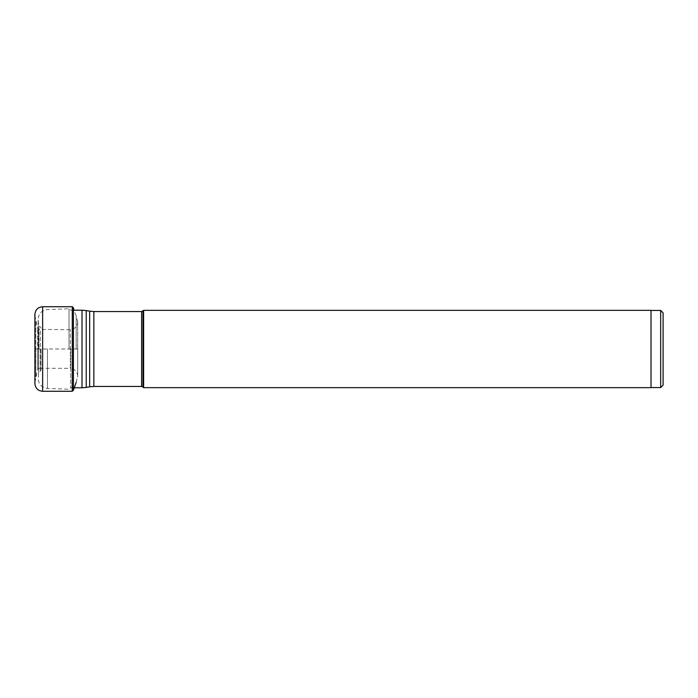 <?xml version="1.0" encoding="UTF-8"?>
<svg xmlns="http://www.w3.org/2000/svg" width="698" height="698" viewBox="0 0 698 698"><rect width="100%" height="100%" fill="white"/><g stroke="black" fill="none" stroke-linecap="round" stroke-linejoin="round"><path stroke-width="0.52" stroke-dasharray="3.49 2.62" d="M34.9 314.449L34.9 349L77.687 349L77.687 320.906L77.687 377.095L77.687 349L77.687 376.074L77.687 349L37.666 349L37.666 328.653L37.666 369.347L37.666 349L35.842 349L35.842 320.844L35.842 377.156L35.842 349L34.952 349L34.952 317.302L34.952 380.698L34.9 315.417L34.9 382.583L34.9 349L34.9 382.583L37.666 369.347L38.503 368.553L38.503 329.447L38.503 368.553L40.336 368.274L40.336 329.726L40.336 368.274L70.323 368.317L70.323 329.683L70.323 368.317C74.826 368.945 77.286 371.519 77.687 376.048L77.687 321.926L77.687 376.048M663.1 385.156L663.1 312.844M660.683 387.573L660.683 310.427M651.016 387.66L651.016 310.34M143.631 310.34L143.631 387.66M70.751 349L70.751 387.791L70.751 349M69.032 349L69.032 308.76L69.032 349M41.069 349L41.069 369.861L41.069 349M42.63 306.719L42.63 391.281M72.26 391.281L72.26 306.719M73.403 390.261L73.403 307.739M76.169 349L76.169 315.697L76.169 349M142.985 310.985L142.985 387.015M141.615 386.448L141.615 311.552M93.864 311.552L93.864 386.448M89.667 386.814L89.667 311.186M86.212 310.575L86.212 387.425M82.015 387.791L82.015 310.209M47.455 349L47.455 388.428L47.455 349M38.198 349L38.198 320.077L38.198 349M38.582 349L38.582 373.561L38.582 349M38.992 349L38.992 325.251L38.992 349M40.222 349L40.222 371.694L40.222 349M77.687 321.926L76.169 315.697L73.831 310.209M34.9 315.417L37.666 328.653L38.503 329.447L70.323 329.683C74.826 329.055 77.277 326.481 77.687 321.953M76.169 382.303L77.687 376.074M73.403 387.791L70.751 387.791L69.032 389.24L47.455 388.428C41.775 387.695 38.678 384.476 38.154 378.77L38.582 373.561L41.069 369.861M73.403 310.209L70.751 310.209L69.032 308.76L47.455 309.572C41.775 310.305 38.678 313.524 38.154 319.23L38.582 324.439L41.069 328.139M38.154 349L38.154 319.23L38.154 349"/><path stroke-width="1.05" d="M34.9 349L34.9 314.449C35.362 309.755 37.936 307.172 42.63 306.719L42.63 391.281C37.936 390.828 35.362 388.245 34.9 383.551L34.9 349M34.9 382.583L34.9 383.551M660.683 387.573L660.683 310.427L663.1 312.844L663.1 385.156L660.683 387.573L651.016 387.573M143.631 310.34L651.016 310.34L651.016 387.66L143.631 387.66L143.631 310.34L141.615 311.552L141.615 386.448L142.985 387.015L142.985 310.985M42.63 306.719L72.26 306.719L72.26 391.281L42.63 391.281M72.26 306.719L73.403 307.739L73.403 390.261L72.26 391.281M141.615 386.448L93.864 386.448L93.864 311.552L141.615 311.552M93.864 311.552L89.667 311.186L89.667 386.814L93.864 386.448M89.667 386.814L86.212 387.425L86.212 310.575L82.015 310.209L82.015 387.791L73.403 387.791M73.831 310.209L73.403 307.739M73.403 390.261L76.169 382.303M660.683 310.427L651.016 310.427M142.985 387.015L143.631 387.66M89.667 311.186L86.212 310.575M86.212 387.425L82.015 387.791M82.015 310.209L73.403 310.209"/></g></svg>
